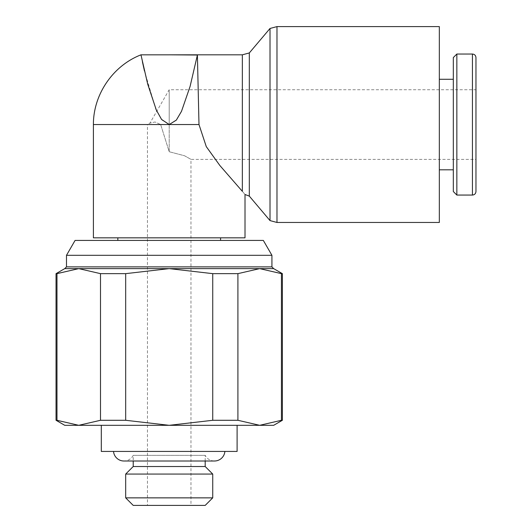 <?xml version="1.0" encoding="UTF-8"?>
<svg xmlns="http://www.w3.org/2000/svg" width="532" height="532" viewBox="0 0 532 532"><rect width="100%" height="100%" fill="white"/><g stroke="black" fill="none" stroke-linecap="round" stroke-linejoin="round"><path stroke-width="0.4" stroke-dasharray="2.66 2" d="M212.733 474.065L125.678 474.065M205.192 466.524L133.219 466.524M212.733 497.859L125.678 497.859M205.192 505.4L133.219 505.4M205.192 461.005L205.192 455.352A10.447 10.447 0 0 0 214.469 461.005L123.943 461.005A10.447 10.447 0 0 0 133.219 455.352L133.219 461.005M133.219 455.352L205.192 455.352L133.219 455.352M113.529 451.429L224.883 451.429L113.529 451.429M101.306 425.314L237.106 425.314L101.306 425.314M282.372 273.648L259.669 268.627L273.667 268.627M64.744 268.627L78.743 268.627L56.04 273.648M273.667 425.314L259.669 425.314L282.372 420.287M56.04 420.287L78.743 425.314L64.744 425.314M56.977 420.287L56.977 273.648M281.435 273.648L281.435 420.287M117.831 240.424L220.581 240.424L117.831 240.424M117.831 237.831L220.581 237.831L117.831 237.831M100.501 273.648L100.501 420.287L125.678 420.287L125.678 273.648L100.501 273.648L78.743 268.627L259.669 268.627L237.91 273.648L212.733 273.648L212.733 420.287L237.91 420.287L237.91 273.648M93.399 237.831L245.013 237.831M169.209 54.816L197.399 55.022L198.988 124.548L93.399 124.548L198.988 124.548L206.276 146.613L219.849 165.492L242.339 191.327C245.89 195.497 245.89 195.497 242.339 191.327L242.339 54.816M197.399 55.022L190.416 85.226L181.897 110.463L176.724 119.607L169.209 124.548L169.209 89.728L149.931 123.111L147.444 124.548L160.657 124.548L155.065 121.994L149.931 123.111L155.065 121.994L160.657 124.548L169.209 151.733L169.209 124.548L169.209 151.733L160.657 124.548L147.444 124.548L147.444 505.4L190.968 505.4L190.968 159.367L184.551 155.763L169.209 151.733L184.551 155.763L190.968 159.367L475.96 159.367L475.96 89.728L169.209 89.728L169.209 124.548L162.047 120.059L156.834 111.161M270.01 220.594L270.01 28.469M249.315 196.115L249.315 52.947M475.96 191.533L475.96 57.562M439.332 169.814L439.332 79.281L439.332 169.814M453.324 79.281L453.324 169.814L453.324 79.281M190.968 505.4L147.444 505.4M475.96 89.728L475.96 159.367M453.324 191.533L453.324 57.562M456.848 195.058L456.848 54.038M439.332 222.462L439.332 26.6M155.69 108.568L144.445 70.929M142.41 61.752L140.98 54.869M271.925 255.307L66.487 255.307M263.333 240.424L75.079 240.424M237.91 420.287L259.669 425.314L78.743 425.314L100.501 420.287M125.678 420.287L169.209 425.314L212.733 420.287M212.733 273.648L169.209 268.627L125.678 273.648M101.306 451.429L237.106 451.429M271.925 266.884L66.487 266.884M276.979 222.462L276.979 26.6M472.436 195.058L472.436 54.038"/><path stroke-width="0.8" d="M133.219 461.005L133.219 466.524L125.678 474.065L125.678 497.859L133.219 505.4L205.192 505.4L212.733 497.859L212.733 474.065L205.192 466.524L205.192 461.005M113.529 451.429A10.447 10.447 0 0 0 123.943 461.005L214.469 461.005A10.447 10.447 0 0 0 224.883 451.429M237.106 425.314L237.106 451.429L101.306 451.429L101.306 425.314M282.372 273.648L273.667 268.627L64.744 268.627L56.04 273.648L56.04 420.287L64.744 425.314L273.667 425.314L282.372 420.287L282.372 273.648L281.435 273.648L281.435 420.287L259.669 425.314L237.91 420.287L212.733 420.287L212.733 273.648L237.91 273.648L237.91 420.287M117.831 240.424L117.831 237.831M220.581 237.831L220.581 240.424M271.925 266.884L66.487 266.884L66.487 255.307L75.079 240.424L263.333 240.424L271.925 255.307L271.925 266.884L273.667 268.627M66.487 255.307L271.925 255.307M140.9 54.863C112.917 65.722 93.273 94.53 93.399 124.548L198.988 124.548L197.399 55.022L169.209 54.816L242.339 54.816L242.339 191.327C245.89 195.497 245.89 195.497 242.339 191.327L219.849 165.492L206.276 146.613L198.988 124.548L93.399 124.548L93.399 237.831L245.013 237.831L245.013 194.506L249.315 196.115L249.315 52.947L270.01 28.469L270.01 220.594L249.315 196.115M140.98 54.869L147.677 84.036L156.288 109.951L161.555 119.427L169.209 124.548L176.325 120.119L181.498 111.334L190.07 86.49L197.399 55.022M270.01 28.469L276.979 26.6L439.332 26.6L439.332 222.462L276.979 222.462L270.01 220.594M472.436 54.038C474.557 54.231 475.728 55.401 475.96 57.562L475.96 191.533C475.728 193.695 474.557 194.872 472.436 195.058L456.848 195.058L453.324 191.533L453.324 57.562L456.848 54.038L472.436 54.038L472.436 195.058M456.848 54.038L456.848 195.058M439.332 79.281L453.324 79.281M453.324 169.814L439.332 169.814M156.834 111.161L155.69 108.568M144.445 70.929L142.41 61.752M282.372 420.287L281.435 420.287M100.501 273.648L125.678 273.648L125.678 420.287L100.501 420.287L100.501 273.648L78.743 268.627L56.977 273.648L56.977 420.287L56.04 420.287M56.04 273.648L56.977 273.648M100.501 420.287L78.743 425.314L56.977 420.287M212.733 420.287L169.209 425.314L125.678 420.287M125.678 273.648L169.209 268.627L212.733 273.648M237.91 273.648L259.669 268.627L281.435 273.648M133.219 466.524L205.192 466.524M125.678 497.859L212.733 497.859M125.678 474.065L212.733 474.065M276.979 26.6L276.979 222.462M66.487 266.884L64.744 268.627M242.339 54.816L249.315 52.947M169.209 54.836L140.887 54.836"/></g></svg>
